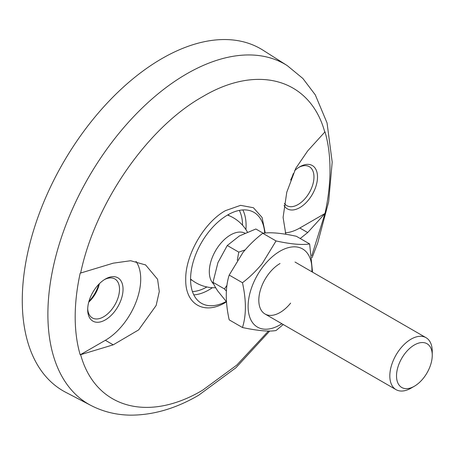 <?xml version="1.0" encoding="UTF-8"?>
<svg xmlns="http://www.w3.org/2000/svg" width="455" height="455" viewBox="0 0 455 455"><rect width="100%" height="100%" fill="white"/><g stroke="black" fill="none" stroke-linecap="round" stroke-linejoin="round"><path stroke-width="0.68" d="M228.16 214.686A37.833 21.84 -60 0 1 229.201 215.715M226.243 301.489A52.501 30.314 -60 0 1 201.446 303.286A52.501 30.314 -60 0 1 193.398 261.215A52.501 30.314 -60 0 1 227.699 214.948A52.501 30.314 -60 0 1 253.953 212.349A52.501 30.314 -60 0 1 264.708 233.034M87.707 308.604A22.5 12.99 120 0 0 92.342 317.926A22.5 12.99 120 0 0 103.592 316.811A22.5 12.99 120 0 0 118.294 296.984A22.5 12.99 120 0 0 114.848 278.949A22.5 12.99 120 0 0 104.457 279.598M105.361 279.046L105.361 279.046A25.002 14.435 120 0 0 87.684 309.667A25.002 14.435 120 0 0 105.361 319.871A25.002 14.435 120 0 0 123.043 289.255A25.002 14.435 120 0 0 105.361 279.046L105.361 279.046M284.381 203.448A22.5 12.99 120 0 0 286.809 205.649A22.5 12.99 120 0 0 298.059 204.54A22.5 12.99 120 0 0 312.761 184.707A22.5 12.99 120 0 0 309.309 166.678A22.5 12.99 120 0 0 298.918 167.321M299.828 166.775L299.828 166.769A25.002 14.435 120 0 0 294.607 170.699M284.062 205.524A25.002 14.435 120 0 0 299.828 207.599A25.002 14.435 120 0 0 317.505 176.978A25.002 14.435 120 0 0 299.828 166.769M161.935 58.576A197.51 114.034 -60 0 1 263.098 50.255L287.224 65.594A196.287 113.329 -60 0 0 186.686 73.864A196.287 113.329 -60 0 0 57.808 249.044A196.287 113.329 -60 0 0 90.994 405.473L65.645 392.255A197.51 114.034 -60 0 1 32.254 234.848A197.51 114.034 -60 0 1 161.935 58.576M226.425 301.898L225.492 302.45C204.249 315.378 185.185 304.321 185.731 279.495C185.185 255.3 204.249 222.233 225.492 210.631L240.581 205.347L253.412 207.736L262.069 217.439L265.242 232.977M80.643 273.04L113.227 263.172L130.67 260.726L145.623 264.958L157.584 279.279L159.29 291.53L156.139 305.487L138.661 329.881L113.227 344.827L80.194 354.815A180.174 104.024 -60 0 1 80.194 273.159L80.643 273.04C95.141 203.249 147.585 127.457 202.714 96.642C257.837 63.802 310.282 79.034 324.779 132.087L324.995 131.831A180.174 104.024 -60 0 1 324.995 213.48L311.766 255.773M268.427 331.058L236.822 365.064L202.714 390.134C147.585 422.974 95.141 407.743 80.643 354.69M88.947 301.352A25.002 14.435 120 0 0 98.792 284.301A25.002 14.435 120 0 1 88.947 301.352M80.194 354.815L105.361 340.289A50.005 28.87 120 0 0 136.005 261.397M285.194 232.801A50.005 28.87 120 0 0 299.828 228.012L324.995 213.48M324.779 213.742L307.694 232.55L300.226 238.511M285.814 234.268L283.09 217.422L286.764 192.26L295.767 168.344L307.694 150.895L324.779 132.087M191.987 280.172A37.833 21.84 -60 0 1 190.577 279.779M290.66 179.987A22.5 12.99 120 0 0 293.299 173.531M88.725 302.165A22.5 12.99 120 0 0 99.389 283.698M213.77 284.147A30.002 17.324 -60 0 1 212.155 257.809A30.002 17.324 -60 0 1 241.133 232.107A30.002 17.324 -60 0 1 244.909 233.136M414.386 386.227L411.036 388.161A30.002 17.324 -60 0 1 396.032 389.645A30.002 17.324 -60 0 1 392.665 362.021A30.002 17.324 -60 0 1 426.034 337.684A30.002 17.324 -60 0 1 432.25 351.414L432.25 355.281A25.264 14.588 -60 0 1 429.856 366.98A25.264 14.588 -60 0 1 414.386 386.227A25.264 14.588 -60 0 1 398.91 384.845A25.264 14.588 -60 0 1 398.91 364.216A25.264 14.588 -60 0 1 419.01 343.002A25.264 14.588 -60 0 1 432.25 355.281M226.937 285.308L224.486 288.959L226.34 291.046M245.069 249.937L238.773 252.133L237.294 260.294M263.183 233.222L255.864 228.996L239.364 235.969L227.284 245.495L238.773 252.133M224.486 288.959L212.997 282.327L217.928 262.637L227.284 245.495M226.408 301.676L217.928 291.217C215.414 287.526 213.77 284.563 212.997 282.327M280.024 263.53A30.002 17.324 120 0 0 269.417 272.937A30.002 17.324 120 0 0 258.81 300.272A30.002 17.324 120 0 0 290.631 303.115M311.88 271.777A45.13 26.054 120 0 0 296.779 246.991A45.13 26.054 120 0 0 264.071 265.328A45.13 26.054 120 0 0 249.454 316.242A45.13 26.054 120 0 0 281.878 323.738M312.534 272.153L309.645 243.948C301.978 245.16 290.779 244.159 276.054 240.945L262.262 263.576C256.102 270.998 249.505 277.385 242.464 282.731C246.354 300.38 246.354 315.309 242.464 327.52C257.905 330.791 269.104 331.792 276.054 330.518L283.232 324.517M242.464 327.52L229.189 319.854C225.31 302.205 225.31 287.276 229.189 275.07L242.987 252.445C249.147 245.023 255.744 238.636 262.78 233.284C270.452 232.073 281.645 233.074 296.37 236.281L309.645 243.948M242.464 282.731L229.189 275.07M276.054 240.945L262.78 233.284M206.911 286.963A50.005 28.87 -60 0 1 192.442 291.598M212.394 287.696A52.501 30.314 -60 0 1 208.959 289.863A52.501 30.314 -60 0 1 193.807 294.88M113.227 344.827L105.361 340.289M307.694 232.55L299.828 228.012M239.324 210.392A50.005 28.87 -60 0 1 242.549 225.236M242.851 209.931A52.501 30.314 -60 0 1 245.927 229.621M90.994 405.473C103.143 411.724 116.252 414.949 130.323 415.148C153.034 415.199 175.784 408.579 198.568 395.298L235.9 367.788L269.713 331.047M312.028 257.831L317.687 242.959L328.658 201.758L332.19 162.117L327.054 122.952L315.304 94.885L302.876 78.476L287.224 65.594M145.623 264.964L145.208 264.725M190.577 279.046A37.503 37.503 0 0 0 215.676 287.748M396.032 389.645L265.026 314.007M426.034 337.684L295.028 262.046M247.401 232.056A37.503 37.503 0 0 0 227.523 215.05"/></g></svg>
